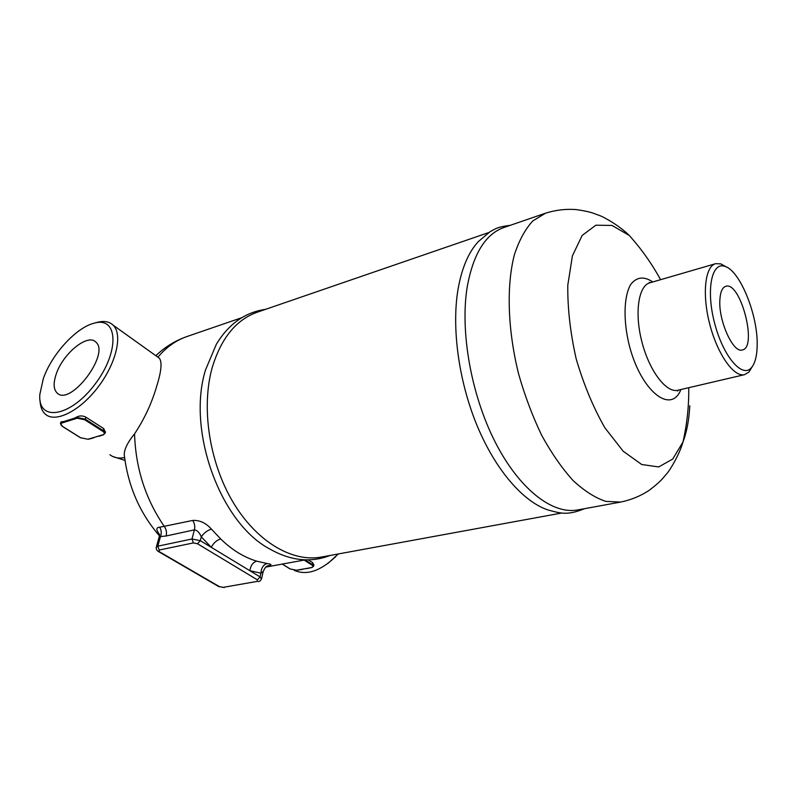 <?xml version="1.0" encoding="UTF-8"?>
<svg xmlns="http://www.w3.org/2000/svg" width="797" height="797" viewBox="0 0 797 797"><rect width="100%" height="100%" fill="white"/><g stroke="black" fill="none" stroke-linecap="round" stroke-linejoin="round"><path stroke-width="1.2" d="M80.387 437.603L62.764 426.564C60.492 424.96 60.253 423.755 62.046 422.968L64.388 422.231L64.099 421.434L74.5 418.176L74.788 418.973L77.17 418.226L76.891 417.429L74.5 418.176L77.08 416.851C79.879 415.536 82.828 415.645 85.907 417.16L103.759 428.627L105.383 432.452M90.878 438.38L87.949 439.237L80.627 437.752M64.388 422.231L74.788 418.973M103.7 434.534L91.286 438.27M100.761 435.491L90.3 438.539M100.711 435.461L101.289 435.292M60.562 423.018L60.881 422.081L64.099 421.434L60.433 423.376L62.525 426.415M304.105 560.082L311.916 565.073C313.49 566.259 313.341 567.085 311.448 567.564L309.435 567.922M299.144 569.755L296.823 570.164M309.097 567.982L300.738 569.516M308.21 568.151L298.805 569.815M308.3 559.892L312.763 562.752L313.809 565.123M327.826 563.529L338.317 553.955M337.968 554.025L334.71 557.511C319.836 571.349 306.337 575.613 294.193 570.293M40.059 400.493C40.268 406.709 42.072 411.312 45.469 414.281C55.531 423.247 80.138 410.903 98.21 386.914C116.402 363.043 122.907 334.441 113.164 325.206C109.319 321.53 103.979 320.593 97.114 322.377L96.497 322.546M43.307 378.685C51.646 354.396 76.044 327.627 93.986 323.243C118.185 315.851 120.028 351.607 94.863 384.413C70.046 417.588 37.409 422.121 39.85 394.366L43.307 378.685M157.308 356.757L159.35 358.212C162.19 362.027 161.402 371.063 156.979 385.31C151.978 402.734 144.496 418.913 134.554 433.857C126.544 443.7 123.206 451.441 124.541 457.06C128.606 487.415 140.232 513.667 159.43 535.803M56.179 374.192C62.824 353.629 87.849 333.136 95.829 342.082C110.514 353.649 70.176 406.839 57.115 393.001C53.509 389.384 53.19 383.108 56.179 374.192M267.493 565.96C272.275 565.033 272.126 564.226 267.025 563.549C263.289 564.754 261.257 567.962 260.938 573.173L263.259 571.359M211.434 529.118C205.875 522.942 199.639 520.043 192.715 520.431C194.607 523.36 195.175 526.508 194.408 529.866C197.088 530.135 199.38 532.446 201.292 536.819L200.286 540.645L191.987 538.981L193.362 542.926L197.517 543.763L200.286 540.645L211.235 547.29C213.586 542.936 216.734 540.167 220.699 538.961L211.434 529.118C207.439 530.304 204.052 532.864 201.292 536.819L211.235 547.29L249.869 570.712C250.627 565.551 252.908 562.363 256.704 561.158C243.922 557.292 231.917 549.89 220.699 538.961M156.342 547.011L159.191 536.859L160.486 536.57C161.691 533.223 161.432 530.105 159.729 527.225C156.003 527.345 155.933 529.776 159.52 534.538M192.715 520.431L159.729 527.225M265.54 309.356C245.117 312.285 228.719 323.901 216.366 344.214L205.556 369.848C186.548 430.37 220.311 522.981 269.555 548.874C290.487 560.799 310.661 563.001 330.078 555.469M577.984 509.891L577.456 509.98C552.341 514.603 519.106 489.099 495.067 441.827C471.047 394.645 459.869 331.004 467.271 286.561C473.358 253.615 485.612 233.919 504.023 227.474L545.168 213.317M510.309 225.312C496.103 227.145 495.375 229.078 490.185 231.598L478.339 241.591C468.526 252.191 461.752 268.111 458.016 289.371C451.5 328.105 458.763 381.454 477.164 425.807C495.614 470.16 523.34 501.851 548.117 510.01C560.181 513.188 567.165 515.838 584.44 508.705M321.799 556.983L321.191 557.093C292.13 562.403 256.485 541.681 232.844 501.851C209.222 462.081 201.023 407.387 212.201 367.626C221.158 338.077 236.261 319.577 257.511 312.115L488.611 232.604M719.85 300.23C720.269 292.18 722.221 287.548 725.708 286.342C740.473 280.763 757.917 347.861 742.246 349.973C733.22 353.28 718.525 321.042 719.85 300.23M726.216 266.905L720.847 263.887L715.646 263.677C704.986 266.268 701.898 294.292 709.768 324.299C717.499 354.336 733.878 377.449 744.498 374.68L748.961 372.03L752.278 366.65M757.15 346.037C756.901 356.508 754.918 363.811 751.202 367.935C742.017 378.416 723.038 356.09 714.58 323.054C705.873 290.078 711.631 261.506 724.792 266.347C740.074 270.332 758.286 315.911 757.15 346.037M62.046 422.968L61.957 421.603M88.537 439.067L87.949 439.237M77.17 418.226L84.701 419.76L85.259 419.132L76.891 417.429L77.08 416.851M105.015 433.608L103.132 430.579L102.584 431.197C104.786 432.801 104.955 433.986 103.102 434.754M103.759 428.627L103.132 430.579L85.259 419.132L85.907 417.16M84.701 419.76L102.584 431.197M311.916 565.073L312.384 564.545L305.121 559.892M313.55 566.378L312.384 564.545L312.763 562.752M289.929 568.799L282.357 564.067M296.484 570.224L290.198 568.968M109.906 454.688C113.642 457.717 118.534 458.683 124.611 457.598M261.486 579.011L260.071 576.898L249.869 570.712L260.938 573.173L260.071 576.898L257.411 579.867L257.272 581.382L223.2 587.359L257.272 581.382M267.025 563.549L256.704 561.158M166.135 535.982L194.408 529.866L191.987 538.981L157.796 546.184L156.252 547.35C156.003 549.043 156.71 550.428 158.384 551.504L159.28 551.663L159.161 550.04L157.796 546.184L160.486 536.57L166.135 535.982C166.922 532.675 166.374 529.577 164.491 526.717C145.602 499.291 135.629 468.337 134.554 433.857M197.517 543.763L257.411 579.867M223.2 587.359L218.418 586.403L158.573 551.604M219.324 586.582L159.28 551.663M159.161 550.04L193.362 542.926M155.823 355.701C164.969 346.954 175.44 340.538 187.255 336.434C176.227 340.18 166.463 347.064 157.985 357.076M678.008 390.211L677.848 390.251C666.362 393.2 649.425 371.113 641.954 342.072C634.332 313.072 638.407 285.665 649.914 282.796L649.236 282.387L650.77 282.546M652.793 281.959C643.906 275.991 636.524 276.878 630.626 284.609C623.772 296.504 623.124 320.663 629.331 345.579C641.067 391.367 671.084 414.809 680.907 389.534M689.794 405.723C689.086 419.77 686.805 431.884 682.959 442.046L672.768 459.012L658.701 466.942L641.705 464.502L623.184 451.222L604.853 427.75C593.297 407.546 583.753 384.632 576.221 359.029C570.333 333.007 567.524 308.389 567.793 285.187L572.405 255.887L582.159 235.424L595.857 225.202L612.056 225.451L629.261 235.464C641.406 248.963 651.846 263.707 660.574 279.697M688.757 387.701C688.957 406.072 687.024 424.183 682.959 442.046C679.273 455.087 669.52 470.937 666.352 474.185L662.138 479.107C658.97 482.514 654.536 486.329 648.848 490.553C640.29 496.132 630.895 499.968 620.664 502.07L605.72 501.373C595.06 497.786 584.141 490.813 572.993 480.442C561.925 468.198 551.504 453.174 541.711 435.361C532.545 416.273 524.854 395.83 518.628 374.022C507.649 329.958 506.324 285.934 514.354 254.861C519.066 240.455 525.223 229.147 532.824 220.918L545.566 213.188C555.529 210.039 565.611 208.834 575.803 209.551C582.836 210.478 588.565 211.663 592.998 213.108L599.075 215.359C603.419 216.664 619.677 225.82 629.261 235.464M62.614 426.564L80.447 437.732M93.518 437.902L88.288 439.296L80.477 437.752M98.788 436.308L103.431 434.813L105.553 431.904M306.357 568.659L311.627 567.603L313.61 566.079L313.908 564.655M290.048 568.948L296.663 570.263L302.471 569.377M290.008 568.928L282.268 564.077M335.417 557.053L334.71 557.511M93.986 323.243L97.114 322.377M159.35 358.212L113.164 325.206M258.318 581.601C259.882 581.362 260.958 580.375 261.565 578.662L263.189 571.638C266.168 564.455 268.101 566.378 268.28 565.651L267.882 565.78M159.569 534.349L159.28 536.55M218.607 586.512L224.256 587.568M265.819 567.095L305.281 559.863M187.255 336.434L241.76 317.694M744.498 374.68L677.848 390.251L677.47 391.018L678.914 390.002M715.646 263.677L649.914 282.796M724.792 266.347L720.847 263.887M751.202 367.935L748.961 372.03M620.664 502.07L577.456 509.98M321.191 557.093L561.965 512.989M124.99 460.407L112.785 456.512"/></g></svg>
